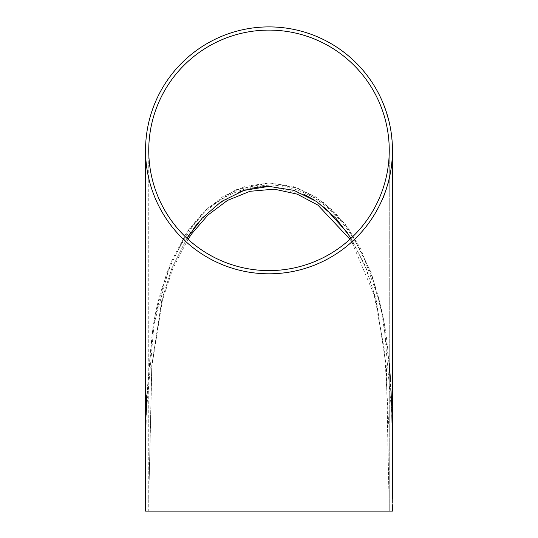 <?xml version="1.0" encoding="UTF-8"?>
<svg xmlns="http://www.w3.org/2000/svg" width="538" height="538" viewBox="0 0 538 538"><rect width="100%" height="100%" fill="white"/><g stroke="black" fill="none" stroke-linecap="round" stroke-linejoin="round"><path stroke-width="0.4" stroke-dasharray="2.69 2.02" d="M392.458 511.1L391.866 414.852L383.554 319.148L371.294 272.786L349.485 229.948L333.95 211.488L315.093 196.545L293.136 186.531L269.215 182.933L245.187 186.437L223.189 196.37L204.218 211.32L188.636 229.78L166.78 272.591L154.5 318.873L146.134 414.731L145.542 511.1L392.458 511.1L392.458 150.358A123.458 123.458 0 0 1 269 273.808A123.458 123.458 0 0 1 145.542 150.358A123.458 123.458 0 0 1 269 26.9A123.458 123.458 0 0 1 392.458 150.358L392.458 150.358M392.296 151.091L392.222 146.397L392.242 154.076L392.384 146.397L392.458 150.963M392.276 144.406L391.624 137.721L392.276 144.406M391.079 132.516L390.622 129.658L390.918 132.516M390.238 127.345L389.277 123.505L390.238 127.345M388.409 119.362L386.701 114.204L388.409 119.362M386.049 111.252L382.821 102.684L385.894 111.252M269 30.108A120.25 120.25 0 0 1 389.25 150.358A120.25 120.25 0 0 1 269 270.601A120.25 120.25 0 0 1 148.75 150.358A120.25 120.25 0 0 1 269 30.108M145.556 478.659L145.583 462.936M145.623 453.521L145.731 438.82M146.02 419.862L146.134 414.684M146.78 394.993L152.9 328.227L170.351 263.432L186.034 233.593L207.668 208.078L235.92 189.773L269 182.933L298.207 188.239L324.037 202.792L344.966 223.855L360.884 248.865L380.541 304.474L389.25 363.056M390.406 379.055L391.032 390.756M391.55 403.789L391.866 414.791M392.034 422.74L392.269 438.86M392.377 453.09L392.458 505.081M148.75 511.1L389.25 511.1L148.75 511.1L148.75 150.358L148.75 511.1M304.232 194.46L269 186.37L265.16 186.464M263.095 186.592L260.621 186.814M252.066 188.199L245.476 189.914M239.652 191.931L216.478 205.065L197.385 223.674M193.727 228.334L190.956 232.147M186.921 238.233L171.925 268.106L161.884 299.767L151.75 365.665L148.75 499.042L151.75 365.692L161.877 299.787L171.925 268.112L186.921 238.233M351.085 238.233L366.371 268.872L376.519 301.394L386.513 368.967L389.25 511.1L386.284 366.102L375.517 297.393L364.448 264.131L347.83 233.29M325.127 207.95L314.205 199.954M382.404 199.295L385.147 191.925L382.565 199.295M387.172 115.535L387.69 117.324M387.232 115.535L387.858 117.741M387.851 117.324L388.342 119.813M388.503 119.813L387.683 117.466M387.844 117.466L387.125 115.535M388.019 117.741L388.544 120.404M388.705 120.404L387.831 117.775M387.992 117.775L387.185 115.535M391.994 159.241L392.202 155.401L392 159.241M391.57 164.413L391.045 168.253L391.563 164.413M390.743 171.057L389.438 176.962L390.736 171.057M388.308 182.133L387.165 185.973L388.18 182.133M386.748 187.305L385.484 191.138L386.728 187.305M145.542 150.358L145.542 511.1M389.25 511.1L389.25 150.358L389.25 511.1M148.75 499.042L151.898 365.954L162.395 300.325L172.765 268.744L188.024 239.255M349.962 239.262L352.134 242.678L374.125 294.831L384.583 350.581L388.893 427.616L389.25 505.875M145.542 507.078C143.955 449.849 146.114 392.821 152.005 335.988C156.323 295.698 169.981 259.074 192.967 226.115C212.987 199.437 239.45 185.758 272.356 185.072C346.411 189.578 381.381 276.155 387.878 350.756C391.765 395.686 393.291 440.723 392.451 485.854L392.458 498.941"/><path stroke-width="0.81" d="M392.458 505.081L392.458 511.1L145.542 511.1L145.549 487.058M145.542 150.358A123.458 123.458 0 0 0 269 273.808A123.458 123.458 0 0 0 392.458 150.358A123.458 123.458 0 0 0 269 26.9A123.458 123.458 0 0 0 145.542 150.358L145.542 511.1M386.889 187.305L385.625 191.138L386.889 187.305M389.344 178.293L387.326 185.973L389.344 178.293M390.743 171.057L389.599 176.962L390.736 171.057M392.061 160.573L391.207 168.253L392.061 160.573M392.155 159.241L392.363 155.401L392.155 159.241M392.458 150.828L392.458 150.479M383.197 197.782L385.309 191.925L383.15 197.782M145.549 486.742L145.556 478.659M145.583 462.936L145.623 453.521M145.731 438.82L146.02 419.862M146.134 414.684L146.78 394.993M389.25 363.056L390.406 379.055M391.032 390.756L391.55 403.789M391.866 414.791L392.034 422.74M392.269 438.86L392.377 453.09M148.75 150.358A120.25 120.25 0 0 0 269 270.601A120.25 120.25 0 0 0 389.25 150.358A120.25 120.25 0 0 0 269 30.108A120.25 120.25 0 0 0 148.75 150.358M265.16 186.464L263.095 186.592M260.621 186.814L252.066 188.199M245.476 189.914L239.652 191.931M197.385 223.674L193.727 228.334M190.956 232.147L186.921 238.233L202.187 218.159L221.273 201.609L243.936 190.405L268.946 186.37L293.977 190.371L316.667 201.568L335.793 218.139L351.085 238.233M347.83 233.29L325.127 207.95M314.205 199.954L304.232 194.46M391.388 166.921L391.946 161.904L391.361 166.921M388.49 182.133L388.987 179.625M389.035 179.625L387.656 184.642M387.716 184.642L388.47 182.133M392.458 498.941L392.458 150.358M188.024 239.255L191.931 233.532L207.903 215.086L227.399 200.445L249.962 191.306L274.212 189.147L297.158 194.117L317.911 205.112L349.962 239.262"/></g></svg>
